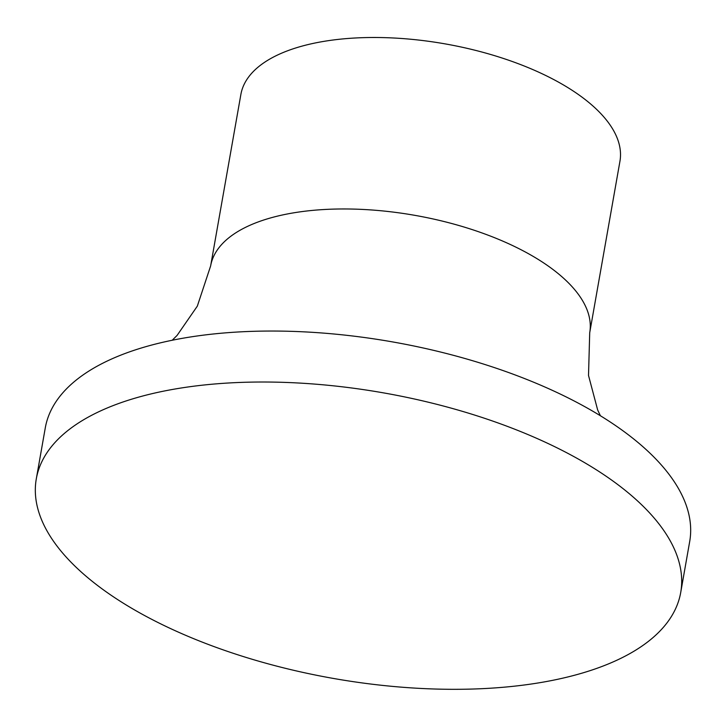 <?xml version="1.0" encoding="UTF-8"?>
<svg xmlns="http://www.w3.org/2000/svg" width="726" height="726" viewBox="0 0 726 726"><rect width="100%" height="100%" fill="white"/><g stroke="black" fill="none" stroke-linecap="round" stroke-linejoin="round"><path stroke-width="1.09" d="M210.64 265.925L240.878 94.453A192.454 85.269 10 0 1 366.067 37.58A192.454 85.269 10 0 1 567.088 87.129A192.454 85.269 10 0 1 619.94 161.299L589.712 332.762A192.454 85.269 10 0 0 536.859 258.592A192.454 85.269 10 0 0 335.829 209.052A192.454 85.269 10 0 0 210.64 265.925L197.327 306.136L177.117 335.385L172.207 340.258M36.3 478.851L45.284 427.877A327.181 144.964 10 0 1 258.111 331.192A327.181 144.964 10 0 1 599.848 415.417A327.181 144.964 10 0 1 689.7 541.505L680.716 592.48A327.181 144.964 10 0 1 373.963 684.427A733.741 733.741 0 0 1 293.104 670.171A327.181 144.964 10 0 1 126.152 604.939A327.181 144.964 10 0 1 36.3 478.851A327.181 144.964 10 0 1 249.118 382.166A327.181 144.964 10 0 1 590.855 466.391A327.181 144.964 10 0 1 680.716 592.48M600.402 415.753L597.661 409.972L588.514 375.46L589.712 332.762"/></g></svg>
